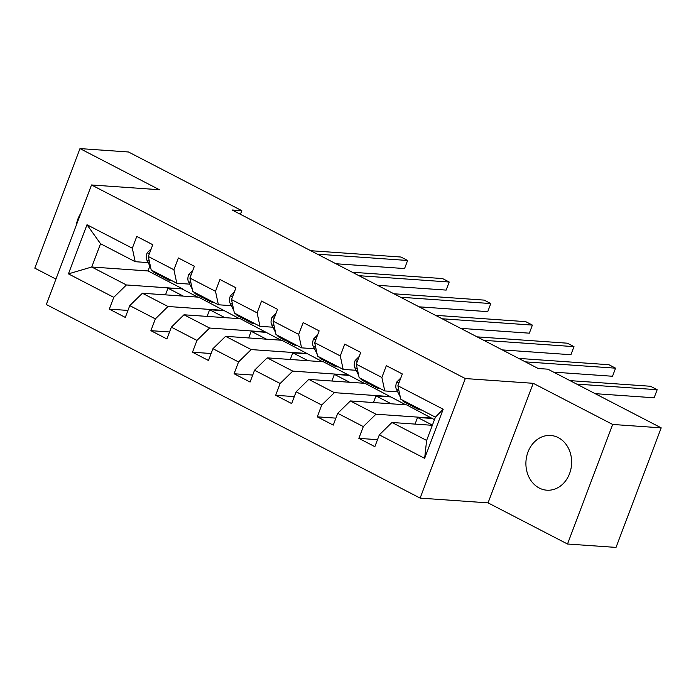 <?xml version="1.0" encoding="UTF-8"?>
<svg xmlns="http://www.w3.org/2000/svg" width="696" height="696" viewBox="0 0 696 696"><rect width="100%" height="100%" fill="white"/><g stroke="black" fill="none" stroke-linecap="round" stroke-linejoin="round"><path stroke-width="1.04" d="M558.296 437.636A27.431 22.846 -86 0 0 550.684 435.47A27.431 22.846 -86 0 0 526.646 456.559A27.431 22.846 -86 0 0 539.243 488.035A27.431 22.846 -86 0 0 546.856 490.193A27.431 22.846 -86 0 0 570.894 469.113A27.431 22.846 -86 0 0 558.296 437.636M80.823 213.246A27.431 22.846 -86 0 0 76.238 225.382M567.51 544.011L612.68 424.456L533.232 383.313L488.053 502.869L567.51 544.011L616.021 547.413L661.2 427.857L547.883 369.176L538.182 368.497L232.107 209.992L241.808 210.671L128.49 151.989L79.979 148.587L34.8 268.143L55.941 279.087M488.053 502.869L420.132 498.11L46.328 304.526L91.507 184.971L465.311 378.554L420.132 498.11M432.338 425.308L391.961 422.481L426.622 440.429L435.418 417.165L400.757 399.217L397.877 385.749L402.332 373.952L386.332 365.67L381.878 377.458L356.282 364.208L360.737 352.411L344.738 344.129L340.283 355.926L314.688 342.667L319.142 330.87L303.151 322.587L298.688 334.385L273.093 321.126L277.556 309.337L261.557 301.046L257.102 312.843L231.507 299.584L235.961 287.796L219.962 279.505L215.508 291.302L189.912 278.052L194.367 266.255L178.367 257.972L173.913 269.761L148.318 256.511L152.772 244.714L136.773 236.431L132.318 248.22L86.991 224.747L68.434 273.867L91.75 267.003L126.411 284.96L182.691 288.901L148.031 270.953L91.75 267.003L100.537 243.739L86.991 224.747M397.877 385.749L443.195 409.222L424.638 458.333L379.311 434.861L374.857 446.658L358.858 438.367L377.493 439.672M68.434 273.867L113.761 297.34L109.307 309.128L125.306 317.42L129.761 305.622L155.356 318.881L150.901 330.67L166.892 338.952L171.355 327.163L196.951 340.414L192.488 352.211L208.487 360.493L212.941 348.705L238.537 361.955L234.082 373.752L250.081 382.034L254.536 370.237L280.131 383.496L275.677 395.293L291.676 403.576L296.131 391.778L321.726 405.037L317.272 416.834L333.262 425.117L337.725 413.32L363.321 426.578L358.858 438.367M356.282 364.208L359.162 377.676L384.757 390.935L397.694 391.839M432.242 418.139L375.962 414.198L350.366 400.94L406.647 404.881L434.469 419.671M384.757 390.935L381.878 377.458M363.321 426.578L375.962 414.198M337.725 413.32L350.366 400.94M314.688 342.667L317.567 356.135L343.163 369.393L356.1 370.298M390.647 396.598L334.376 392.657L308.78 379.398L365.052 383.339L405.785 404.82M343.163 369.393L340.283 355.926M321.726 405.037L334.376 392.657M296.131 391.778L308.78 379.398M273.093 321.126L275.973 334.593L301.568 347.852L314.505 348.757M349.061 375.057L292.781 371.116L267.186 357.857L323.466 361.807L364.191 383.279M301.568 347.852L298.688 334.385M280.131 383.496L292.781 371.116M254.536 370.237L267.186 357.857M231.507 299.584L234.378 313.052L259.973 326.311L272.91 327.216M307.467 353.516L251.186 349.575L225.591 336.325L281.871 340.266L322.605 361.746M259.973 326.311L257.102 312.843M238.537 361.955L251.186 349.575M212.941 348.705L225.591 336.325M189.912 278.052L192.792 291.52L218.387 304.77L231.324 305.675M265.872 331.983L209.592 328.034L183.996 314.783L240.277 318.725L281.01 340.205M218.387 304.77L215.508 291.302M196.951 340.414L209.592 328.034M171.355 327.163L183.996 314.783M148.318 256.511L151.197 269.978L176.793 283.228L189.73 284.142M224.277 310.442L167.997 306.492L142.402 293.242L198.682 297.183L239.415 318.664M176.793 283.228L173.913 269.761M155.356 318.881L167.997 306.492M129.761 305.622L142.402 293.242M100.537 243.739L135.198 261.696L148.135 262.601M135.198 261.696L132.318 248.22M113.761 297.34L126.411 284.96M612.68 424.456L661.2 427.857M533.232 383.313L465.311 378.554M91.507 184.971L159.428 189.73L79.979 148.587M240.433 214.298L241.808 210.671M149.884 266.046L148.031 270.953M165.491 294.86L168.014 288.205L182.691 288.901M182.57 289.223L197.821 297.122M424.638 458.333L426.622 440.429M435.418 417.165L443.195 409.222M379.311 434.861L391.961 422.481M109.307 309.128L127.942 310.433M168.014 288.205L183.266 296.105M207.086 316.402L209.6 309.746L224.155 310.764M209.6 309.746L224.86 317.646M150.901 330.67L169.528 331.975M248.681 337.934L251.195 331.279L265.75 332.305M251.195 331.279L266.455 339.187M192.488 352.211L211.123 353.516M290.275 359.475L292.79 352.82L307.345 353.838M292.79 352.82L308.05 360.719M234.082 373.752L252.718 375.057M331.87 381.017L334.385 374.361L348.94 375.379M334.385 374.361L349.636 382.261M275.677 395.293L294.312 396.598M373.456 402.558L375.97 395.902L390.526 396.92M375.97 395.902L391.23 403.802M317.272 416.834L335.907 418.139M415.051 424.099L417.565 417.443L432.12 418.461M417.565 417.443L432.407 425.125M151.241 248.776L147.152 252.848A9.318 4.855 117.4 0 0 146.83 260.008L150.71 267.69M152.267 270.535A26.9 14.007 117.4 0 0 155.069 273.015L160.132 275.633A26.9 14.007 117.4 0 0 161.837 276.269M165.596 277.434A26.9 14.007 117.4 0 0 168.397 279.914A26.9 14.007 117.4 0 0 172.034 280.766M157.331 273.154A26.9 14.007 117.4 0 0 160.132 275.633M335.907 263.749L404.559 268.56L407.612 260.478L317.393 254.162M404.559 268.56L407.612 260.478L400.948 257.024L310.729 250.708M168.397 279.914L163.334 277.295A26.9 14.007 -62.6 0 1 160.532 274.816M192.835 270.318L188.746 274.381A9.318 4.855 117.4 0 0 188.416 281.541L192.296 289.223M193.862 292.068A26.9 14.007 117.4 0 0 196.655 294.556L201.727 297.175A26.9 14.007 117.4 0 0 203.423 297.81M207.191 298.975A26.9 14.007 117.4 0 0 209.992 301.455A26.9 14.007 117.4 0 0 213.629 302.308M198.925 294.695A26.9 14.007 117.4 0 0 201.727 297.175M377.502 285.29L446.153 290.093L449.207 282.019L358.988 275.694M446.153 290.093L449.207 282.019L442.543 278.565L352.324 272.249M209.992 301.455L204.92 298.836A26.9 14.007 -62.6 0 1 202.127 296.348M234.421 291.85L230.333 295.922A9.318 4.855 117.4 0 0 230.011 303.082L233.891 310.764M235.457 313.609A26.9 14.007 117.4 0 0 238.25 316.088L243.313 318.716A26.9 14.007 117.4 0 0 245.018 319.342M248.785 320.517A26.9 14.007 117.4 0 0 251.578 322.996A26.9 14.007 117.4 0 0 255.223 323.849M240.52 316.236A26.9 14.007 117.4 0 0 243.313 318.716M419.096 306.823L487.748 311.634L490.802 303.56L400.583 297.236M487.748 311.634L490.802 303.56L484.138 300.106L393.919 293.782M251.578 322.996L246.515 320.369A26.9 14.007 -62.6 0 1 243.722 317.889M276.016 313.391L271.927 317.463A9.318 4.855 117.4 0 0 271.605 324.623L275.486 332.305M277.043 335.15A26.9 14.007 117.4 0 0 279.844 337.63L284.908 340.257A26.9 14.007 117.4 0 0 286.613 340.883M290.38 342.058A26.9 14.007 117.4 0 0 293.173 344.537A26.9 14.007 117.4 0 0 296.818 345.39M282.115 337.777A26.9 14.007 117.4 0 0 284.908 340.257M460.691 328.364L529.343 333.175L532.397 325.093L442.169 318.777M529.343 333.175L532.397 325.093L525.732 321.648L435.505 315.323M293.173 344.537L288.109 341.91A26.9 14.007 -62.6 0 1 285.308 339.43M317.611 334.933L313.522 339.004A9.318 4.855 117.4 0 0 313.2 346.164L317.08 353.846M318.637 356.691A26.9 14.007 117.4 0 0 321.439 359.171L326.502 361.798A26.9 14.007 117.4 0 0 328.207 362.425M331.975 363.59A26.9 14.007 117.4 0 0 334.767 366.079A26.9 14.007 117.4 0 0 338.404 366.931M323.701 359.31A26.9 14.007 117.4 0 0 326.502 361.798M502.286 349.905L570.938 354.716L573.982 346.634L483.763 340.318M570.938 354.716L573.982 346.634L567.318 343.189L477.099 336.864M334.767 366.079L329.704 363.451A26.9 14.007 -62.6 0 1 326.902 360.972M359.206 356.474L355.117 360.545A9.318 4.855 117.4 0 0 354.786 367.705L358.675 375.388M360.232 378.233A26.9 14.007 117.4 0 0 363.025 380.712L368.097 383.331A26.9 14.007 117.4 0 0 369.793 383.966M373.561 385.132A26.9 14.007 117.4 0 0 376.362 387.611A26.9 14.007 117.4 0 0 379.999 388.464M365.296 380.851A26.9 14.007 117.4 0 0 368.097 383.331M553.581 372.125L612.524 376.258L615.577 368.175L525.358 361.859M612.524 376.258L615.577 368.175L608.913 364.721L518.694 358.405M376.362 387.611L371.299 384.992A26.9 14.007 -62.6 0 1 368.497 382.513M400.8 378.015L396.703 382.087A9.318 4.855 117.4 0 0 396.381 389.247L400.261 396.929M401.827 399.774A26.9 14.007 117.4 0 0 404.62 402.253L409.692 404.872A26.9 14.007 117.4 0 0 411.388 405.507M415.155 406.673A26.9 14.007 117.4 0 0 417.957 409.152A26.9 14.007 117.4 0 0 421.593 410.005M406.89 402.392A26.9 14.007 117.4 0 0 409.692 404.872M595.167 393.666L654.118 397.79L657.172 389.716L576.653 384.079M654.118 397.79L657.172 389.716L650.508 386.263L569.989 380.625M417.957 409.152L412.885 406.534A26.9 14.007 -62.6 0 1 410.092 404.054M149.344 253.788L147.274 252.718M149.344 261.313L146.83 260.008M190.939 275.329L188.868 274.259M190.939 282.846L188.416 281.541M232.534 296.87L230.463 295.8M232.534 304.387L230.011 303.082M274.12 318.411L272.058 317.332M274.12 325.928L271.605 324.623M315.714 339.944L313.644 338.874M315.714 347.469L313.2 346.164M357.309 361.485L355.238 360.415M357.309 369.01L354.786 367.705M398.904 383.026L396.833 381.956M398.904 390.543L396.381 389.247"/></g></svg>
